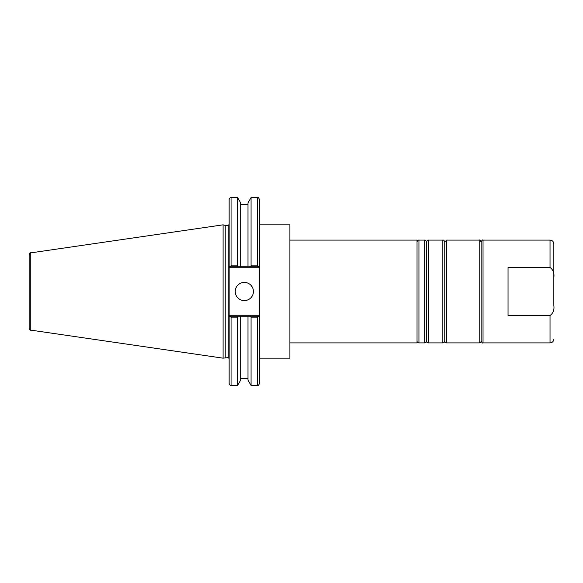 <?xml version="1.0" encoding="UTF-8"?>
<svg xmlns="http://www.w3.org/2000/svg" width="583" height="583" viewBox="0 0 583 583"><rect width="100%" height="100%" fill="white"/><g stroke="black" fill="none" stroke-linecap="round" stroke-linejoin="round"><path stroke-width="0.87" d="M259.457 224.834L289.904 224.834L289.904 358.166L259.457 358.166M289.904 240.101L417.034 240.101L417.034 342.899L289.904 342.899M229.148 316.219L229.148 383.534C229.957 385.29 230.598 385.924 231.057 385.443L231.057 317.137L229.148 316.219L229.148 267.735L259.457 267.735L259.457 199.466C258.648 197.71 258.014 197.076 257.548 197.557L257.548 265.863L259.457 266.781M229.148 266.781L231.057 265.863L231.057 197.557C230.598 197.076 229.957 197.71 229.148 199.466L229.148 267.735M225.227 357.598L225.227 225.402L228.201 225.402L228.201 357.598L223.092 358.166L30.782 330.124L30.782 252.876C30.403 252.483 29.857 253.117 29.15 254.764L29.15 328.236C29.857 329.883 30.403 330.517 30.782 330.124M229.425 266.781L247.986 266.781L247.986 202.884L251.062 197.557L251.062 265.863L257.548 265.863L251.062 265.863L250.53 266.781L259.18 266.781M259.457 267.735L259.457 315.265L229.148 315.265M259.457 316.219L257.548 317.137L257.548 385.443C258.029 385.917 258.663 385.283 259.457 383.534L259.457 315.265M231.057 317.137L237.602 317.137L237.602 385.443L240.677 380.116L240.677 316.219L247.986 316.219L229.425 316.219M259.18 316.219L247.986 316.219L247.986 380.116L251.062 385.443L257.548 385.443M237.602 317.137L238.134 316.219M29.15 264.23L29.15 254.764M30.782 252.876L223.092 224.834L223.092 358.166M247.986 266.781L250.53 266.781M250.53 316.219L251.062 317.137L257.548 317.137M251.062 317.137L251.062 385.443M231.057 197.557L237.602 197.557L237.602 265.863L231.057 265.863M238.134 266.781L237.602 265.863M235.24 291.5A9.088 9.088 0 0 1 248.875 283.63A9.088 9.088 0 0 1 248.875 299.37A9.088 9.088 0 0 1 235.24 291.5M237.602 197.557L240.677 202.884L240.677 266.781M417.034 242.011C417.428 240.59 418.062 239.956 418.944 240.101L418.944 342.899A1.909 1.909 0 0 1 417.034 340.989M428.483 240.101L428.483 342.899A1.909 1.909 0 0 1 426.574 340.989L426.574 242.011L426.574 340.989A1.909 1.909 0 0 1 424.664 342.899L424.664 240.101C425.393 239.824 426.027 240.458 426.574 242.011C427.128 240.458 427.762 239.824 428.483 240.101L442.847 240.101L442.847 342.899A1.909 1.909 0 0 0 444.756 340.989L444.756 242.011L444.756 340.989A1.909 1.909 0 0 0 446.665 342.899L446.665 240.101L444.756 242.011C444.239 240.495 443.605 239.853 442.847 240.101M483.03 240.101L483.03 342.899C482.564 343.38 481.93 342.746 481.121 340.989L481.121 242.011L481.121 340.989A1.909 1.909 0 0 1 479.211 342.899L479.211 240.101C479.743 239.664 480.377 240.305 481.121 242.011C481.93 240.254 482.564 239.62 483.03 240.101L550.031 240.101L550.031 267.51C553.143 269.747 554.418 273.055 553.85 277.442L553.85 305.558C554.418 309.945 553.143 313.253 550.031 315.49L508.041 315.49L508.041 267.51L550.031 267.51M553.85 277.442L553.85 243.92C553.624 241.602 552.349 240.327 550.031 240.101M553.85 257.314L553.85 305.558M550.031 315.49L550.031 342.899C552.349 342.673 553.624 341.398 553.85 339.08M228.201 357.598L229.148 358.552M228.201 225.402L229.148 224.448M231.057 385.443L237.602 385.443M251.062 197.557L257.548 197.557M240.677 204.371L247.986 204.371M240.677 378.629L247.986 378.629M225.227 225.402L223.092 224.834M418.944 342.899L424.664 342.899M418.944 240.101L424.664 240.101M428.483 342.899L442.847 342.899M446.665 342.899L479.211 342.899M446.665 240.101L479.211 240.101M483.03 342.899L550.031 342.899"/></g></svg>
